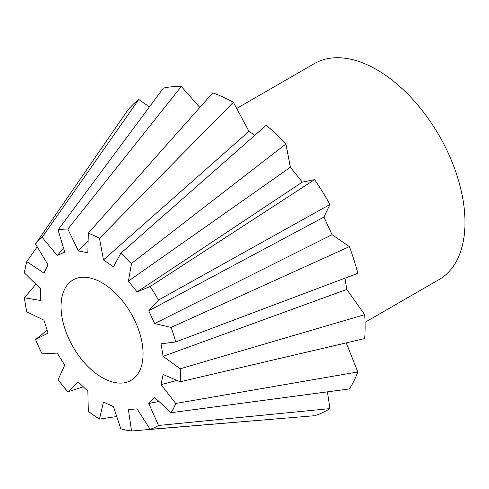 <?xml version="1.0" encoding="UTF-8"?>
<svg xmlns="http://www.w3.org/2000/svg" width="489" height="489" viewBox="0 0 489 489"><rect width="100%" height="100%" fill="white"/><g stroke="black" fill="none" stroke-linecap="round" stroke-linejoin="round"><path stroke-width="0.73" d="M365.063 322.3L439.153 279.525A124.689 71.987 -120 0 0 458.266 179.61A124.689 71.987 -120 0 0 376.805 69.731A124.689 71.987 -120 0 0 314.464 63.558L236.694 108.454M61.046 306.493A57.995 33.484 60 0 1 73.057 279.94A57.995 33.484 60 0 1 117.745 295.478A57.995 33.484 60 0 1 143.063 353.847A57.995 33.484 60 0 1 131.052 380.393A57.995 33.484 60 0 1 86.357 364.855A57.995 33.484 60 0 1 61.046 306.493M285.924 143.986L290.368 167.262L302.318 182.128L137.073 291.915L128.399 281.12L131.541 263.406L285.924 143.986A181.957 105.056 -120 0 0 266.248 125.239L120.838 253.21L113.448 266.878L103.485 259.922L99.475 238.29L233.339 102.244A181.957 105.056 -120 0 0 212.764 92.867L88.283 233.186L87.855 252.795L78.326 250.869L67.849 229.054L181.291 86.504A181.957 105.056 -120 0 0 163.375 88.106L58.105 229.922L64.713 252.079L57.268 255.527L42.14 237.306L138.784 99.475A181.957 105.056 -120 0 0 126.627 111.779L35.526 243.999L48.032 264.873L43.955 273.088L26.791 261.615L37.219 246.798M138.784 99.475L149.402 106.926M181.291 86.504L199.83 107.439M233.339 102.244L248.968 131.315L254.824 135.294M302.318 182.128L314.586 179.634L150.141 286.548L137.073 291.915M329.959 204.494L323.944 217.098L332.055 234.677L154.64 323.559L148.754 310.802L158.503 300.075L329.959 204.494A181.957 105.056 -120 0 0 314.586 179.634M332.055 234.677L349.409 246.639L171.132 327.428L154.64 323.559M344.971 278.162L346.762 289.451L163.118 356.347L161.034 343.834L175.71 341.945L357.826 273.32A181.957 105.056 -120 0 0 349.409 246.639M346.762 289.451L364.702 314.665L180.172 368.785L163.118 356.347M177.049 380.436L161.034 384.611L163.118 374.501L180.172 381.781L364.702 338.559A181.957 105.056 -120 0 0 364.702 314.665M346.255 342.881L357.826 371.958L175.71 403.462L161.034 384.611M158.943 401.457L148.754 403.462L154.64 397.502L171.132 412.692L349.409 388.926A181.957 105.056 -120 0 0 357.826 371.958M327.428 391.854L329.959 408.608L158.503 425.467L148.754 403.462M285.949 418.089L131.541 430.998L128.399 409.635L137.073 408.859L150.141 429.336L314.586 415.717A181.957 105.056 -120 0 0 329.959 408.608M42.14 237.306A110.777 63.961 -120 0 0 35.526 243.999M42.182 237.33A110.734 63.937 -120 0 0 35.556 244.029M57.268 255.527L63.558 248.198M67.849 229.054A110.777 63.961 -120 0 0 58.105 229.922M67.879 229.084A110.734 63.937 -120 0 0 58.124 229.958M78.326 250.869L88.124 240.545M99.475 238.29A110.777 63.961 -120 0 0 88.283 233.186M99.493 238.32A110.734 63.937 -120 0 0 88.289 233.21M103.485 259.922L248.968 131.315M131.541 263.406A110.777 63.961 -120 0 0 120.838 253.21M131.547 263.437A110.734 63.937 -120 0 0 120.832 253.229M128.399 281.12L290.368 167.262M158.503 300.075A110.777 63.961 -120 0 0 150.141 286.548M158.497 300.087A110.734 63.937 -120 0 0 150.129 286.554M171.132 327.428L171.107 327.416A110.777 63.961 -120 0 1 175.71 341.945A110.734 63.937 -120 0 0 171.107 327.416M148.754 310.802L323.944 217.098M180.172 381.781A110.777 63.961 -120 0 0 180.172 368.785M180.154 381.762A110.734 63.937 -120 0 0 180.154 368.755M171.132 412.692A110.777 63.961 -120 0 0 175.71 403.462M171.107 412.661A110.734 63.937 -120 0 0 175.692 403.419M150.141 429.336A110.777 63.961 -120 0 0 158.503 425.467M150.129 429.293A110.734 63.937 -120 0 0 158.497 425.424M116.755 416.536L99.475 419.091L103.485 402.068L113.448 406.61L120.838 428.835A110.777 63.961 -120 0 0 131.541 430.998M120.832 428.786A110.734 63.937 -120 0 0 131.547 430.95M83.289 386.799L67.849 391.811L78.326 382.074L87.855 391.145L88.283 411.273A110.777 63.961 -120 0 0 99.475 419.091M88.289 411.231A110.734 63.937 -120 0 0 99.493 419.055M26.834 261.627A110.734 63.937 -120 0 0 24.493 272.996L40.691 288.956L40.691 300.521L24.493 297.777A110.734 63.937 -120 0 0 26.834 311.848L43.955 320.161L48.032 333.082L35.526 339.543A110.777 63.961 -120 0 0 42.14 353.877L57.268 353.101L64.713 365.136L58.105 379.69A110.777 63.961 -120 0 0 67.849 391.811M58.124 379.653A110.734 63.937 -120 0 0 67.879 391.793M35.556 339.525A110.734 63.937 -120 0 0 42.182 353.871M26.791 261.615A110.777 63.961 -120 0 0 24.45 272.972L24.493 272.996M24.493 297.777L24.45 297.777A110.777 63.961 -120 0 0 26.791 311.841L26.834 311.848M35.526 339.543L47.133 330.24M24.45 297.777L35.905 284.243"/></g></svg>
